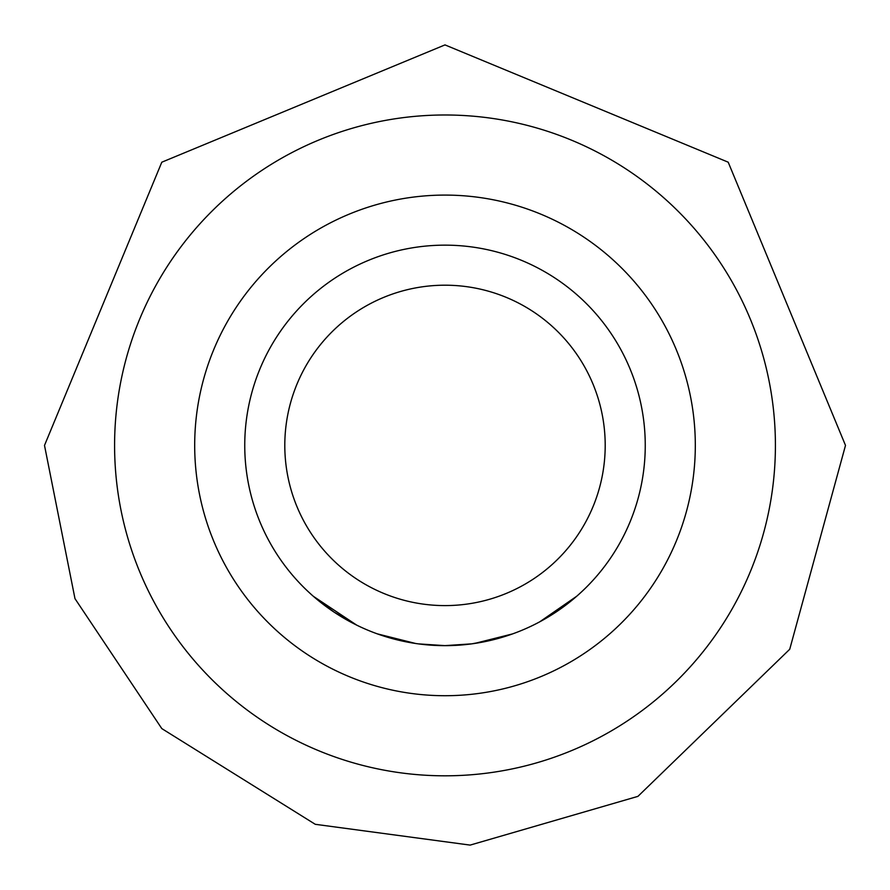<?xml version="1.0" encoding="UTF-8"?>
<svg xmlns="http://www.w3.org/2000/svg" width="890" height="890" viewBox="0 0 890 890"><rect width="100%" height="100%" fill="white"/><g stroke="black" fill="none" stroke-linecap="round" stroke-linejoin="round"><path stroke-width="1.33" d="M333.928 612.02L313.414 596.345L356.656 625.103L334.139 612.153M445 245.151A200.25 200.25 0 0 1 645.25 445.401A200.25 200.25 0 0 1 445 645.651A200.25 200.25 0 0 1 244.75 445.401A200.25 200.25 0 0 1 445 245.151M445 605.601A160.2 160.2 0 0 1 284.8 445.401A160.2 160.2 0 0 1 445 285.201A160.2 160.2 0 0 1 605.2 445.401A160.2 160.2 0 0 1 445 605.601A160.2 160.2 0 0 0 605.2 445.401A160.2 160.2 0 0 0 445 285.201M194.688 445.401A250.312 250.312 0 0 0 445 695.713A250.312 250.312 0 0 0 695.312 445.401A250.312 250.312 0 0 0 445 195.088A250.312 250.312 0 0 0 194.688 445.401M775.413 445.401A330.413 330.413 0 0 1 445 775.813A330.413 330.413 0 0 1 114.588 445.401A330.413 330.413 0 0 1 445 114.988A330.413 330.413 0 0 1 775.413 445.401M512.462 633.936L474.637 643.437M576.698 596.244L539.74 621.821M491.614 640.144L471.811 643.837M512.596 633.891L500.814 637.707M497.154 638.731L493.505 639.688M471.756 643.848L444.844 645.639M413.716 643.192L415.419 643.448M407.375 642.079L386.104 636.784M400.5 640.633L388.986 637.652M381.076 635.171L377.905 634.069M377.582 633.958L384.046 636.139M415.608 643.481L377.349 633.869M421.059 644.204L418.267 643.848M445 645.639L418.6 643.893M421.437 644.249L418.623 643.904M44.5 445.401L74.983 598.659L161.802 728.587L315.271 824.307L470.143 845.1L637.941 796.361L789.73 649.266L845.5 445.401L728.198 162.191L444.989 44.901L161.802 162.203L44.5 445.401"/></g></svg>
